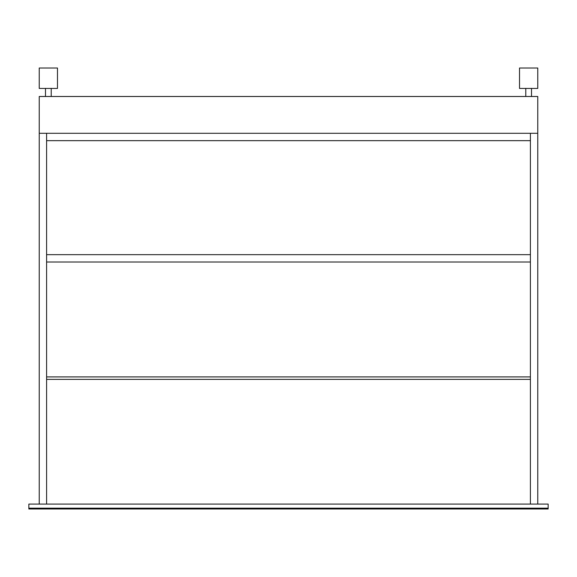 <?xml version="1.0" encoding="UTF-8"?>
<svg xmlns="http://www.w3.org/2000/svg" width="577" height="577" viewBox="0 0 577 577"><rect width="100%" height="100%" fill="white"/><g stroke="black" fill="none" stroke-linecap="round" stroke-linejoin="round"><path stroke-width="0.87" d="M28.85 504.082L548.15 504.082L548.15 508.993L28.85 508.993L28.85 504.082L548.15 504.082L548.15 508.171L28.85 508.171L28.85 504.082M51.216 96.496L51.216 88.346M45.489 96.496L45.489 88.346M525.784 96.496L525.784 88.346M531.511 96.496L531.511 88.346M519.524 88.447L519.524 68.007L537.764 68.007L537.764 88.447L519.524 88.447M57.476 88.447L57.476 68.007L39.236 68.007L39.236 88.447L57.476 88.447M46.593 379.37L530.407 379.37L530.407 376.918L46.593 376.918L46.593 379.37M530.407 254.659L46.593 254.659L46.593 262.016L530.407 262.016L530.407 254.659M46.593 133.294L39.236 133.294L39.236 96.496L537.764 96.496L537.764 133.294L530.407 133.294L530.407 504.082L537.764 504.082L537.764 133.294L39.236 133.294L39.236 504.082L46.593 504.082L46.593 133.294L530.407 133.294L530.407 140.658L46.593 140.658L46.593 133.294"/></g></svg>
